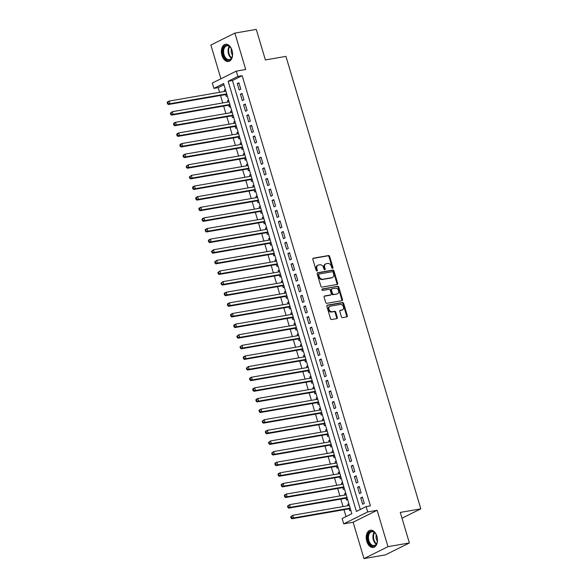 <?xml version="1.0" encoding="UTF-8"?>
<svg xmlns="http://www.w3.org/2000/svg" width="588" height="588" viewBox="0 0 588 588"><rect width="100%" height="100%" fill="white"/><g stroke="black" fill="none" stroke-linecap="round" stroke-linejoin="round"><path stroke-width="0.88" d="M332.587 268.349A0.772 0.588 63.6 0 0 332.955 267.518L329.655 256.441A1.103 0.838 63.6 0 0 328.501 255.545L313.375 258.169A1.103 0.838 63.6 0 0 312.845 259.352L316.146 270.436A0.772 0.588 63.6 0 0 317.322 270.23L316.895 268.797A3.521 2.683 63.6 0 1 318.02 265.181A3.521 2.683 63.6 0 1 318.586 264.99L319.85 264.776A3.521 2.683 63.6 0 1 323.532 267.643L323.959 269.076A0.772 0.588 63.6 0 0 325.142 268.87L324.708 267.437A3.521 2.683 63.6 0 1 325.833 263.821A3.521 2.683 63.6 0 1 326.406 263.637L327.67 263.417A3.521 2.683 63.6 0 1 331.353 266.291L331.779 267.724A0.772 0.588 63.6 0 0 332.587 268.349M332.308 268.319A0.772 0.588 63.6 0 0 332.308 267.841L329.001 256.765A1.103 0.838 63.6 0 0 327.854 255.861L312.941 258.455M316.682 271.031A0.772 0.588 63.6 0 0 316.675 270.553L316.248 269.12L316.895 268.797M324.495 269.679A0.772 0.588 63.6 0 0 324.488 269.194L324.061 267.76L324.708 267.437M376.915 536.315A8.732 5.513 -99.8 0 0 370.366 530.222A8.732 5.513 -99.8 0 0 366.794 541.342A8.732 5.513 -99.8 0 0 373.351 547.435A8.732 5.513 -99.8 0 0 376.915 536.315M232.054 50.37A8.732 5.513 -99.8 0 0 225.498 44.276A8.732 5.513 -99.8 0 0 221.933 55.404A8.732 5.513 -99.8 0 0 228.482 61.49A8.732 5.513 -99.8 0 0 232.054 50.37M341.4 316.741A1.103 0.838 63.6 0 0 342.547 317.638L346.795 316.895A1.103 0.838 63.6 0 0 347.324 315.712L343.657 303.408A1.103 0.838 63.6 0 0 342.503 302.511L327.376 305.135A1.103 0.838 63.6 0 0 326.847 306.326L330.515 318.623A1.103 0.838 63.6 0 0 331.661 319.519L336.792 318.63A1.103 0.838 63.6 0 0 337.321 317.446L335.748 312.177A1.103 0.838 63.6 0 0 334.601 311.28L332.058 311.721A2.94 2.242 63.6 0 1 329.082 309.633A2.94 2.242 63.6 0 1 329.919 306.304A2.94 2.242 63.6 0 1 330.397 306.15L340.356 304.415A2.94 2.242 63.6 0 1 343.326 306.51A2.94 2.242 63.6 0 1 342.495 309.839A2.94 2.242 63.6 0 1 342.018 309.994L340.356 310.288A1.103 0.838 63.6 0 0 339.827 311.471L341.4 316.741M366.126 506.613L367.706 511.928L343.708 523.857L342.128 518.543L351.852 513.706L223.616 83.533L213.885 88.369L212.305 83.055L236.303 71.126L237.883 76.44L228.151 81.276L356.394 511.45L366.126 506.613L370.403 505.871L242.168 75.698L237.883 76.44M236.303 71.126L245.718 69.494L234.877 33.112L256.28 29.4L265.386 59.939L285.937 56.374L420.824 508.855L400.274 512.42L409.38 542.959L387.97 546.671L377.129 510.288L367.706 511.928M337.13 284.474A1.103 0.838 63.6 0 0 337.659 283.284L333.991 270.98A1.103 0.838 63.6 0 0 332.837 270.083L317.711 272.714A1.103 0.838 63.6 0 0 317.182 273.898L320.85 286.202A1.103 0.838 63.6 0 0 321.996 287.098L337.13 284.474M338.82 287.194L342.488 299.498A1.103 0.838 63.6 0 1 341.959 300.689L326.832 303.312A1.103 0.838 63.6 0 1 325.678 302.416L324.113 297.146A1.103 0.838 63.6 0 1 324.642 295.962L330.772 294.897A1.103 0.838 63.6 0 0 331.301 293.706L330.265 290.215A1.103 0.838 63.6 0 0 329.111 289.318L322.724 290.428A0.772 0.588 63.6 0 1 322.29 288.965L337.674 286.297A1.103 0.838 63.6 0 1 338.82 287.194L338.173 287.517L341.841 299.821L342.488 299.498M409.38 542.959L385.383 554.888L363.972 558.6L387.97 546.671M234.877 33.112L210.871 45.041L220.926 78.77M348.192 505.673L347.787 504.313L348.993 504.1M349.132 508.826L349.684 510.685L350.793 510.134M345.024 495.052L344.619 493.692L345.825 493.479M345.964 498.205L346.516 500.065L347.626 499.513M341.856 484.431L341.452 483.071L342.657 482.858M342.797 487.584L343.355 489.444L344.458 488.893M338.688 473.803L338.284 472.443L339.489 472.238M339.629 476.964L340.187 478.816L341.29 478.272M335.527 463.182L335.116 461.823L336.329 461.617M336.468 466.335L337.02 468.195L338.122 467.651M332.36 452.562L331.955 451.202L333.161 450.996M333.3 455.715L333.852 457.574L334.954 457.023M329.192 441.941L328.788 440.581L329.993 440.375M330.133 445.094L330.684 446.954L331.794 446.402M326.024 431.32L325.62 429.96L326.825 429.747M326.965 434.473L327.516 436.333L328.626 435.781M322.856 420.699L322.452 419.34L323.657 419.126M323.797 423.852L324.356 425.712L325.458 425.161M319.696 410.079L319.284 408.719L320.497 408.506M320.629 413.232L321.188 415.091L322.29 414.54M316.528 399.458L316.124 398.098L317.329 397.885M317.469 402.611L318.02 404.47L319.122 403.919M313.36 388.83L312.956 387.47L314.161 387.264M314.301 391.99L314.852 393.842L315.962 393.298M310.192 378.209L309.788 376.849L310.993 376.643M311.133 381.362L311.684 383.222L312.794 382.678M307.024 367.588L306.62 366.228L307.825 366.023M307.965 370.741L308.524 372.601L309.626 372.05M303.856 356.967L303.452 355.608L304.665 355.402M304.797 360.121L305.356 361.98L306.458 361.429M300.696 346.347L300.292 344.987L301.497 344.774M301.637 349.5L302.188 351.359L303.29 350.808M297.528 335.726L297.124 334.366L298.329 334.153M298.469 338.879L299.02 340.739L300.13 340.187M294.36 325.105L293.956 323.745L295.161 323.532M295.301 328.258L295.852 330.118L296.962 329.567M291.192 314.484L290.788 313.125L291.993 312.912M292.133 317.638L292.692 319.497L293.794 318.946M288.024 303.856L287.62 302.497L288.826 302.291M288.965 307.017L289.524 308.869L290.626 308.325M284.864 293.236L284.452 291.876L285.665 291.67M285.805 296.389L286.356 298.248L287.459 297.704M281.696 282.615L281.292 281.255L282.497 281.049M282.637 285.768L283.188 287.628L284.298 287.076M278.528 271.994L278.124 270.634L279.329 270.429M279.469 275.147L280.02 277.007L281.13 276.456M275.36 261.373L274.956 260.014L276.162 259.8M276.301 264.526L276.86 266.386L277.962 265.835M272.193 250.753L271.788 249.393L272.994 249.18M273.133 253.906L273.692 255.765L274.794 255.214M269.032 240.132L268.62 238.772L269.833 238.559M269.973 243.285L270.524 245.145L271.627 244.593M265.864 229.511L265.46 228.151L266.665 227.938M266.805 232.664L267.356 234.524L268.459 233.973M262.696 218.883L262.292 217.523L263.498 217.317M263.637 222.044L264.188 223.903L265.298 223.352M259.529 208.262L259.124 206.903L260.33 206.697M260.469 211.415L261.021 213.275L262.13 212.731M256.361 197.641L255.956 196.282L257.162 196.076M257.301 200.795L257.86 202.654L258.963 202.11M253.2 187.021L252.789 185.661L254.001 185.455M254.134 190.174L254.692 192.033L255.795 191.482M250.032 176.4L249.628 175.04L250.833 174.827M250.973 179.553L251.524 181.413L252.627 180.861M246.864 165.779L246.46 164.419L247.666 164.206M247.805 168.932L248.356 170.792L249.466 170.241M243.697 155.159L243.292 153.799L244.498 153.586M244.637 158.312L245.189 160.171L246.299 159.62M240.529 144.538L240.124 143.178L241.33 142.965M241.47 147.691L242.028 149.55L243.131 148.999M237.361 133.91L236.957 132.55L238.169 132.344M238.302 137.07L238.86 138.93L239.963 138.378M234.2 123.289L233.796 121.929L235.002 121.723M235.141 126.449L235.692 128.302L236.795 127.758M231.033 112.668L230.628 111.308L231.834 111.103M231.973 115.821L232.525 117.681L233.634 117.137M227.865 102.047L227.46 100.688L228.666 100.482M228.805 105.201L229.357 107.06L230.467 106.509M240.786 89.185L238.89 82.812L237.265 83.621L239.169 89.993L240.786 89.185M243.954 99.806L242.058 93.433L240.433 94.242L242.329 100.614L243.954 99.806M247.122 110.426L245.218 104.054L243.601 104.862L245.497 111.235L247.122 110.426M250.29 121.047L248.386 114.675L246.769 115.483L248.665 121.856L250.29 121.047M253.45 131.675L251.554 125.295L249.929 126.104L251.833 132.476L253.45 131.675M256.618 142.296L254.722 135.924L253.097 136.725L255.001 143.097L256.618 142.296M259.786 152.917L257.889 146.544L256.265 147.345L258.161 153.718L259.786 152.917M262.954 163.537L261.05 157.165L259.433 157.966L261.329 164.346L262.954 163.537M266.121 174.158L264.218 167.786L262.601 168.594L264.497 174.967L266.121 174.158M269.282 184.779L267.386 178.407L265.761 179.215L267.665 185.588L269.282 184.779M272.45 195.4L270.553 189.027L268.929 189.836L270.833 196.208L272.45 195.4M275.618 206.02L273.721 199.648L272.097 200.457L273.993 206.829L275.618 206.02M278.786 216.649L276.882 210.269L275.265 211.077L277.161 217.45L278.786 216.649M281.953 227.269L280.05 220.897L278.433 221.698L280.329 228.071L281.953 227.269M285.121 237.89L283.218 231.518L281.593 232.319L283.497 238.691L285.121 237.89M288.282 248.511L286.385 242.138L284.761 242.94L286.665 249.319L288.282 248.511M291.45 259.132L289.553 252.759L287.929 253.568L289.833 259.94L291.45 259.132M294.617 269.752L292.714 263.38L291.097 264.188L292.993 270.561L294.617 269.752M297.785 280.373L295.882 274.001L294.265 274.809L296.161 281.182L297.785 280.373M300.953 290.994L299.049 284.621L297.425 285.43L299.329 291.802L300.953 290.994M304.114 301.622L302.217 295.242L300.593 296.051L302.497 302.423L304.114 301.622M307.281 312.243L305.385 305.87L303.761 306.671L305.664 313.044L307.281 312.243M310.449 322.863L308.553 316.491L306.929 317.292L308.825 323.665L310.449 322.863M313.617 333.484L311.714 327.112L310.096 327.913L311.993 334.293L313.617 333.484M316.785 344.105L314.881 337.733L313.264 338.541L315.161 344.913L316.785 344.105M319.945 354.726L318.049 348.353L316.425 349.162L318.329 355.534L319.945 354.726M323.113 365.346L321.217 358.974L319.593 359.782L321.496 366.155L323.113 365.346M326.281 375.967L324.385 369.595L322.761 370.403L324.657 376.776L326.281 375.967M329.449 386.588L327.545 380.215L325.928 381.024L327.825 387.396L329.449 386.588M332.617 397.216L330.713 390.844L329.096 391.645L330.993 398.017L332.617 397.216M335.785 407.837L333.881 401.464L332.257 402.265L334.16 408.638L335.785 407.837M338.945 418.458L337.049 412.085L335.425 412.886L337.328 419.266L338.945 418.458M342.113 429.078L340.217 422.706L338.592 423.514L340.496 429.887L342.113 429.078M345.281 439.699L343.377 433.327L341.76 434.135L343.657 440.508L345.281 439.699M348.449 450.32L346.545 443.947L344.928 444.756L346.824 451.128L348.449 450.32M351.617 460.941L349.713 454.568L348.089 455.377L349.992 461.749L351.617 460.941M354.777 471.561L352.881 465.189L351.256 465.997L353.16 472.37L354.777 471.561M357.945 482.189L356.049 475.817L354.424 476.618L356.328 482.991L357.945 482.189M361.113 492.81L359.209 486.438L357.592 487.239L359.488 493.611L361.113 492.81M242.168 75.698L232.436 80.534L360.319 509.502M360.76 497.86L362.656 504.239L364.281 503.431L362.377 497.058L360.76 497.86L362.531 497.558M223.977 84.738L218.163 87.627L219.567 92.316M220.507 95.469L222.734 102.937M223.675 106.09L225.895 113.558M226.836 116.718L229.063 124.186M230.004 127.339L232.231 134.806M233.171 137.959L235.398 145.427M236.339 148.58L238.566 156.048M239.507 159.201L241.727 166.669M242.668 169.822L244.895 177.289M245.835 180.442L248.062 187.91M249.003 191.063L251.23 198.531M252.171 201.691L254.398 209.152M255.339 212.312L257.559 219.78M258.5 222.933L260.727 230.4M261.667 233.554L263.894 241.021M264.835 244.174L267.062 251.642M268.003 254.795L270.23 262.263M271.171 265.416L273.398 272.883M274.331 276.037L276.558 283.504M277.499 286.665L279.726 294.125M280.667 297.285L282.894 304.753M283.835 307.906L286.062 315.374M287.003 318.527L289.23 325.995M290.171 329.148L292.39 336.615M293.331 339.768L295.558 347.236M296.499 350.389L298.726 357.857M299.667 361.01L301.894 368.478M302.835 371.638L305.062 379.098M306.003 382.259L308.222 389.726M309.163 392.88L311.39 400.347M312.331 403.5L314.558 410.968M315.499 414.121L317.726 421.589M318.667 424.742L320.894 432.209M321.834 435.363L324.054 442.83M324.995 445.983L327.222 453.451M328.163 456.604L330.39 464.072M331.331 467.232L333.558 474.7M334.499 477.853L336.726 485.32M337.666 488.474L339.893 495.941M340.827 499.094L343.054 506.562M343.995 509.715L346.045 516.595M225.395 89.516L224.293 90.067L224.697 91.427M225.638 94.58L226.196 96.439L227.299 95.888M227.46 100.688L228.563 100.136M230.628 111.308L231.731 110.757M233.796 121.929L234.899 121.385M236.957 132.55L238.066 132.006M240.124 143.178L241.234 142.627M243.292 153.799L244.395 153.248M246.46 164.419L247.563 163.868M249.628 175.04L250.731 174.489M252.789 185.661L253.898 185.11M255.956 196.282L257.066 195.731M259.124 206.903L260.227 206.359M262.292 217.523L263.395 216.979M265.46 228.151L266.562 227.6M268.62 238.772L269.73 238.221M271.788 249.393L272.898 248.842M274.956 260.014L276.059 259.462M278.124 270.634L279.226 270.083M281.292 281.255L282.394 280.704M284.452 291.876L285.562 291.332M287.62 302.497L288.73 301.953M290.788 313.125L291.891 312.573M293.956 323.745L295.058 323.194M297.124 334.366L298.226 333.815M300.292 344.987L301.394 344.436M303.452 355.608L304.562 355.056M306.62 366.228L307.73 365.677M309.788 376.849L310.89 376.305M312.956 387.47L314.058 386.926M316.124 398.098L317.226 397.547M319.284 408.719L320.394 408.168M322.452 419.34L323.562 418.788M325.62 429.96L326.722 429.409M328.788 440.581L329.89 440.03M331.955 451.202L333.058 450.651M335.116 461.823L336.226 461.279M338.284 472.443L339.394 471.899M341.452 483.071L342.554 482.52M344.619 493.692L345.722 493.141M347.787 504.313L348.89 503.762M402.001 518.212L420.824 508.855M377.129 510.288L353.131 522.217L363.972 558.6M353.131 522.217L343.708 523.857M218.163 87.627L213.885 88.369M232.436 80.534L228.151 81.276M224.293 90.067L225.498 89.854M237.265 83.621L239.037 83.312M240.433 94.242L242.205 93.933M243.601 104.862L245.372 104.554M246.769 115.483L248.533 115.174M249.929 126.104L251.701 125.795M253.097 136.725L254.869 136.416M256.265 147.345L258.036 147.044M259.433 157.966L261.204 157.665M262.601 168.594L264.365 168.286M265.761 179.215L267.533 178.906M268.929 189.836L270.7 189.527M272.097 200.457L273.868 200.148M275.265 211.077L277.036 210.769M278.433 221.698L280.197 221.389M281.593 232.319L283.365 232.017M284.761 242.94L286.532 242.638M287.929 253.568L289.7 253.259M291.097 264.188L292.868 263.88M294.265 274.809L296.036 274.5M297.425 285.43L299.196 285.121M300.593 296.051L302.364 295.742M303.761 306.671L305.532 306.363M306.929 317.292L308.7 316.991M310.096 327.913L311.868 327.612M313.264 338.541L315.028 338.232M316.425 349.162L318.196 348.853M319.593 359.782L321.364 359.474M322.761 370.403L324.532 370.095M325.928 381.024L327.7 380.715M329.096 391.645L330.86 391.336M332.257 402.265L334.028 401.964M335.425 412.886L337.196 412.585M338.592 423.514L340.364 423.206M341.76 434.135L343.532 433.826M344.928 444.756L346.692 444.447M348.089 455.377L349.86 455.068M351.256 465.997L353.028 465.689M354.424 476.618L356.196 476.309M357.592 487.239L359.364 486.938M325.833 263.821L325.186 264.144A3.521 2.683 63.6 0 0 324.061 267.76M318.02 265.181L317.373 265.504A3.521 2.683 63.6 0 0 316.248 269.12M336.909 284.511A1.103 0.838 63.6 0 0 337.005 283.607L333.337 271.303A1.103 0.838 63.6 0 0 332.191 270.406L317.27 272.994M333.153 272.332A0.772 0.588 63.6 0 0 332.345 271.707L319.071 274.008A0.772 0.588 63.6 0 0 318.696 274.839L319.144 276.353A3.521 2.683 63.6 0 0 322.834 279.226L331.911 277.646A3.521 2.683 63.6 0 0 332.477 277.462A3.521 2.683 63.6 0 0 333.602 273.846L333.153 272.332M318.836 274.126L318.417 274.331A0.772 0.588 63.6 0 0 318.049 275.162L318.696 274.839M332.477 277.462L331.83 277.786A3.521 2.683 63.6 0 1 331.257 277.97L322.18 279.543A3.521 2.683 63.6 0 1 318.498 276.676L318.049 275.162M341.746 300.725A1.103 0.838 63.6 0 0 341.841 299.821M324.201 296.249L330.125 295.22A1.103 0.838 63.6 0 0 330.456 295.051M321.945 289.237L337.674 286.297M337.144 293.794A2.94 2.242 63.6 0 0 337.622 293.632A2.94 2.242 63.6 0 0 338.453 290.303A2.94 2.242 63.6 0 0 335.476 288.216L331.97 288.826A1.103 0.838 63.6 0 0 331.441 290.009L332.485 293.5A1.103 0.838 63.6 0 0 333.631 294.397L336.49 294.11A2.94 2.242 63.6 0 0 336.968 293.956L337.622 293.632M331.323 289.142A1.103 0.838 63.6 0 0 330.794 290.332L331.441 290.009M336.49 294.11L332.984 294.72A1.103 0.838 63.6 0 1 331.83 293.824L330.794 290.332M338.173 287.517A1.103 0.838 63.6 0 0 337.02 286.621M342.495 309.839L341.849 310.163A2.94 2.242 63.6 0 1 341.371 310.317L339.923 310.567M329.919 306.304L329.265 306.627A2.94 2.242 63.6 0 0 328.435 309.957A2.94 2.242 63.6 0 0 331.411 312.044L332.058 311.721M336.579 318.674A1.103 0.838 63.6 0 0 336.674 317.77L335.101 312.5A1.103 0.838 63.6 0 0 333.947 311.603L331.411 312.044M346.582 316.932A1.103 0.838 63.6 0 0 346.67 316.035L343.002 303.731A1.103 0.838 63.6 0 0 341.856 302.835L326.943 305.422M225.902 91.213L169.182 101.055L169.976 103.716L168.352 104.517L226.321 94.462A1.117 0.853 -116.4 0 1 226.667 94.484L226.902 94.55M168.139 103.348L167.823 102.29L167.176 102.613L167.492 103.672L169.976 103.716L226.696 93.874M167.176 102.613L167.565 101.864L169.182 101.055L167.823 102.29M168.352 104.517L167.492 103.672M223.3 54.941A7.556 4.77 80.2 0 1 224.645 46.239A7.556 4.77 80.2 0 1 230.739 47.768A7.556 4.77 80.2 0 1 232.054 50.59A7.556 4.77 80.2 0 1 232.245 56.448A7.556 4.77 80.2 0 1 227.924 60.219A7.556 4.77 80.2 0 1 223.3 54.941M230.841 47.922A6.997 4.417 -99.8 0 0 226.909 45.798A6.997 4.417 -99.8 0 0 224.05 54.706A6.997 4.417 -99.8 0 0 229.298 59.586A6.997 4.417 -99.8 0 0 232.289 56.264M231.415 48.936A4.983 3.146 -99.8 0 0 231.466 53.045A4.983 3.146 -99.8 0 0 232.488 55.118M226.123 44.225A8.68 5.476 -99.8 0 0 222.646 55.265A8.68 5.476 -99.8 0 0 229.092 61.328M368.5 533.588A7.556 4.77 80.2 0 1 375.607 533.706A7.556 4.77 80.2 0 1 377.114 542.386A7.556 4.77 80.2 0 1 376.585 543.827A7.556 4.77 80.2 0 1 369.815 544.179A7.556 4.77 80.2 0 1 368.5 533.588M375.71 533.86A6.997 4.417 -99.8 0 0 371.77 531.736A6.997 4.417 -99.8 0 0 369.227 533.889A6.997 4.417 -99.8 0 0 369.308 541.739A6.997 4.417 -99.8 0 0 374.166 545.532A6.997 4.417 -99.8 0 0 376.71 543.378A6.997 4.417 -99.8 0 0 377.158 542.21M370.991 530.17A8.68 5.476 -99.8 0 0 367.904 532.831A8.68 5.476 -99.8 0 0 367.978 542.511A8.68 5.476 -99.8 0 0 373.961 547.274M376.276 534.874A4.983 3.146 -99.8 0 0 377.349 541.063M229.07 101.842L172.35 111.676L173.144 114.337L171.52 115.138L229.489 105.083A1.117 0.853 -116.4 0 1 229.834 105.105L230.062 105.171M171.306 113.969L170.99 112.911L170.336 113.234L170.66 114.293L173.144 114.337L229.864 104.495M170.336 113.234L172.35 111.676L170.99 112.911M171.52 115.138L170.66 114.293M232.238 112.462L175.518 122.304L176.312 124.957L174.687 125.758L232.657 115.704A1.117 0.853 -116.4 0 1 233.002 115.726L233.23 115.792M174.474 124.597L174.158 123.531L173.504 123.855L173.82 124.913L176.312 124.957L233.032 115.116M173.504 123.855L173.894 123.105L175.518 122.304L174.158 123.531M174.687 125.758L173.82 124.913M235.406 123.083L178.686 132.925L179.472 135.578L177.855 136.387L235.825 126.324A1.117 0.853 -116.4 0 1 236.163 126.347L236.398 126.413M177.635 135.218L177.319 134.152L176.672 134.476L176.988 135.541L179.472 135.578L236.2 125.736M176.672 134.476L177.061 133.726L178.686 132.925L177.319 134.152M177.855 136.387L176.988 135.541M238.574 133.704L181.846 143.546L182.64 146.199L181.023 147.007L238.993 136.945A1.117 0.853 -116.4 0 1 239.331 136.967L239.566 137.033M180.803 145.839L180.487 144.773L179.84 145.096L180.156 146.162L182.64 146.199L239.36 136.357M179.84 145.096L180.229 144.347L181.846 143.546L180.487 144.773M181.023 147.007L180.156 146.162M241.734 144.325L185.014 154.166L185.808 156.82L184.184 157.628L242.153 147.573A1.117 0.853 -116.4 0 1 242.499 147.588L242.734 147.654M183.971 156.459L183.654 155.394L183.008 155.717L183.324 156.783L185.808 156.82L242.528 146.978M183.008 155.717L183.397 154.975L185.014 154.166L183.654 155.394M184.184 157.628L183.324 156.783M244.902 154.945L188.182 164.787L188.976 167.44L187.351 168.249L245.321 158.194A1.117 0.853 -116.4 0 1 245.666 158.216L245.894 158.282M187.138 167.08L186.822 166.022L186.168 166.338L186.492 167.404L188.976 167.44L245.696 157.606M186.168 166.338L188.182 164.787L186.822 166.022M187.351 168.249L186.492 167.404M248.07 165.566L191.35 175.408L192.144 178.061L190.519 178.87L248.489 168.815A1.117 0.853 -116.4 0 1 248.834 168.837L249.062 168.903M190.306 177.701L189.99 176.643L189.336 176.966L189.652 178.024L192.144 178.061L248.864 168.227M189.336 176.966L191.35 175.408L189.99 176.643M190.519 178.87L189.652 178.024M251.238 176.187L194.518 186.028L195.304 188.689L193.687 189.49L251.657 179.436A1.117 0.853 -116.4 0 1 251.995 179.458L252.23 179.524M193.467 188.322L193.151 187.263L192.504 187.587L192.82 188.645L195.304 188.689L252.031 178.848M192.504 187.587L192.893 186.837L194.518 186.028L193.151 187.263M193.687 189.49L192.82 188.645M254.406 186.815L197.686 196.649L198.472 199.31L196.855 200.111L254.825 190.056A1.117 0.853 -116.4 0 1 255.163 190.078L255.398 190.144M196.635 198.942L196.319 197.884L195.672 198.207L195.988 199.266L198.472 199.31L255.192 189.468M195.672 198.207L196.061 197.458L197.686 196.649L196.319 197.884M196.855 200.111L195.988 199.266M257.573 197.436L200.846 207.277L201.64 209.931L200.016 210.732L257.985 200.677A1.117 0.853 -116.4 0 1 258.33 200.699L258.566 200.765M199.802 209.571L199.486 208.505L198.84 208.828L199.156 209.887L201.64 209.931L258.36 200.089M198.84 208.828L199.229 208.079L200.846 207.277L199.486 208.505M200.016 210.732L199.156 209.887M260.734 208.056L204.014 217.898L204.808 220.551L203.183 221.36L261.153 211.298A1.117 0.853 -116.4 0 1 261.498 211.32L261.726 211.386M202.97 220.191L202.654 219.126L202.007 219.449L202.323 220.515L204.808 220.551L261.528 210.71M202.007 219.449L202.39 218.699L204.014 217.898L202.654 219.126M203.183 221.36L202.323 220.515M263.902 218.677L207.182 228.519L207.976 231.172L206.351 231.981L264.321 221.919A1.117 0.853 -116.4 0 1 264.666 221.941L264.894 222.007M206.138 230.812L205.822 229.746L205.168 230.07L205.484 231.135L207.976 231.172L264.696 221.331M205.168 230.07L205.557 229.32L207.182 228.519L205.822 229.746M206.351 231.981L205.484 231.135M267.07 229.298L210.35 239.14L211.136 241.793L209.519 242.601L267.489 232.547A1.117 0.853 -116.4 0 1 267.834 232.561L268.062 232.627M209.299 241.433L208.983 240.367L208.336 240.69L208.652 241.756L211.136 241.793L267.863 231.951M208.336 240.69L208.725 239.948L210.35 239.14L208.983 240.367M209.519 242.601L208.652 241.756M270.237 239.919L213.517 249.76L214.304 252.414L212.687 253.222L270.656 243.167A1.117 0.853 -116.4 0 1 270.994 243.189L271.23 243.256M212.466 252.054L212.15 250.995L211.504 251.311L211.82 252.377L214.304 252.414L271.024 242.572M211.504 251.311L213.517 249.76L212.15 250.995M212.687 253.222L211.82 252.377M273.405 250.539L216.678 260.381L217.472 263.034L215.847 263.843L273.824 253.788A1.117 0.853 -116.4 0 1 274.162 253.81L274.398 253.876M215.634 262.674L215.318 261.616L214.671 261.939L214.987 262.998L217.472 263.034L274.192 253.2M214.671 261.939L216.678 260.381L215.318 261.616M215.847 263.843L214.987 262.998M276.566 261.16L219.846 271.002L220.64 273.663L219.015 274.464L276.985 264.409A1.117 0.853 -116.4 0 1 277.33 264.431L277.565 264.497M218.802 273.295L218.486 272.237L217.839 272.56L218.155 273.618L220.64 273.663L277.36 263.821M217.839 272.56L219.846 271.002L218.486 272.237M219.015 274.464L218.155 273.618M279.734 271.788L223.014 281.623L223.808 284.283L222.183 285.084L280.153 275.03A1.117 0.853 -116.4 0 1 280.498 275.052L280.726 275.118M221.97 283.916L221.654 282.857L221 283.181L221.316 284.239L223.808 284.283L280.527 274.442M221 283.181L223.014 281.623L221.654 282.857M222.183 285.084L221.316 284.239M282.901 282.409L226.182 292.243L226.968 294.904L225.351 295.705L283.32 285.65A1.117 0.853 -116.4 0 1 283.666 285.672L283.894 285.739M225.138 294.544L224.814 293.478L224.168 293.802L224.484 294.86L226.968 294.904L283.695 285.062M224.168 293.802L224.557 293.052L226.182 292.243L224.814 293.478M225.351 295.705L224.484 294.86M286.069 293.03L229.349 302.871L230.136 305.525L228.519 306.333L286.488 296.271A1.117 0.853 -116.4 0 1 286.826 296.293L287.062 296.359M228.298 305.165L227.982 304.099L227.335 304.422L227.652 305.488L230.136 305.525L286.863 295.683M227.335 304.422L227.725 303.673L229.349 302.871L227.982 304.099M228.519 306.333L227.652 305.488M289.237 303.651L232.51 313.492L233.304 316.146L231.679 316.954L289.656 306.892A1.117 0.853 -116.4 0 1 289.994 306.914L290.229 306.98M231.466 315.785L231.15 314.72L230.503 315.043L230.819 316.109L233.304 316.146L290.024 306.304M230.503 315.043L230.893 314.293L232.51 313.492L231.15 314.72M231.679 316.954L230.819 316.109M292.398 314.271L235.678 324.113L236.472 326.766L234.847 327.575L292.817 317.52A1.117 0.853 -116.4 0 1 293.162 317.535L293.397 317.601M234.634 326.406L234.318 325.34L233.671 325.664L233.987 326.73L236.472 326.766L293.191 316.925M233.671 325.664L234.061 324.921L235.678 324.113L234.318 325.34M234.847 327.575L233.987 326.73M295.566 324.892L238.846 334.734L239.639 337.387L238.015 338.196L295.984 328.141A1.117 0.853 -116.4 0 1 296.33 328.163L296.558 328.229M237.802 337.027L237.486 335.969L236.832 336.285L237.155 337.35L239.639 337.387L296.359 327.545M236.832 336.285L238.846 334.734L237.486 335.969M238.015 338.196L237.155 337.35M298.733 335.513L242.013 345.354L242.807 348.008L241.183 348.816L299.152 338.761A1.117 0.853 -116.4 0 1 299.498 338.784L299.726 338.85M240.97 347.648L240.654 346.589L240 346.913L240.316 347.971L242.807 348.008L299.527 338.173M240 346.913L242.013 345.354L240.654 346.589M241.183 348.816L240.316 347.971M301.901 346.134L245.181 355.975L245.968 358.636L244.351 359.437L302.32 349.382A1.117 0.853 -116.4 0 1 302.658 349.404L302.894 349.47M244.13 358.268L243.814 357.21L243.167 357.533L243.483 358.592L245.968 358.636L302.695 348.794M243.167 357.533L243.557 356.784L245.181 355.975L243.814 357.21M244.351 359.437L243.483 358.592M305.069 356.762L248.342 366.596L249.136 369.257L247.519 370.058L305.488 360.003A1.117 0.853 -116.4 0 1 305.826 360.025L306.061 360.091M247.298 368.889L246.982 367.831L246.335 368.154L246.651 369.213L249.136 369.257L305.856 359.415M246.335 368.154L248.342 366.596L246.982 367.831M247.519 370.058L246.651 369.213M308.23 367.382L251.51 377.217L252.303 379.877L250.679 380.679L308.649 370.624A1.117 0.853 -116.4 0 1 308.994 370.646L309.229 370.712M250.466 379.517L250.15 378.451L249.503 378.775L249.819 379.833L252.303 379.877L309.023 370.036M249.503 378.775L249.893 378.025L251.51 377.217L250.15 378.451M250.679 380.679L249.819 379.833M311.397 378.003L254.678 387.845L255.471 390.498L253.847 391.307L311.816 381.245A1.117 0.853 -116.4 0 1 312.162 381.267L312.39 381.333M253.634 390.138L253.318 389.072L252.671 389.396L252.987 390.461L255.471 390.498L312.191 380.656M252.671 389.396L253.053 388.646L254.678 387.845L253.318 389.072M253.847 391.307L252.987 390.461M314.565 388.624L257.845 398.466L258.639 401.119L257.015 401.927L314.984 391.865A1.117 0.853 -116.4 0 1 315.33 391.887L315.558 391.953M256.802 400.759L256.486 399.693L255.831 400.016L256.147 401.082L258.639 401.119L315.359 391.277M255.831 400.016L256.221 399.267L257.845 398.466L256.486 399.693M257.015 401.927L256.147 401.082M317.733 399.245L261.013 409.086L261.8 411.74L260.183 412.548L318.152 402.493A1.117 0.853 -116.4 0 1 318.49 402.508L318.725 402.574M259.962 411.38L259.646 410.314L258.999 410.637L259.315 411.703L261.8 411.74L318.527 401.898M258.999 410.637L259.389 409.895L261.013 409.086L259.646 410.314M260.183 412.548L259.315 411.703M320.901 409.865L264.181 419.707L264.967 422.36L263.351 423.169L321.32 413.114A1.117 0.853 -116.4 0 1 321.658 413.136L321.893 413.202M263.13 422L262.814 420.942L262.167 421.258L262.483 422.324L264.967 422.36L321.687 412.519M262.167 421.258L264.181 419.707L262.814 420.942M263.351 423.169L262.483 422.324M324.069 420.486L267.342 430.328L268.135 432.981L266.511 433.79L324.48 423.735A1.117 0.853 -116.4 0 1 324.826 423.757L325.061 423.823M266.298 432.621L265.982 431.563L265.335 431.886L265.651 432.944L268.135 432.981L324.855 423.147M265.335 431.886L265.725 431.136L267.342 430.328L265.982 431.563M266.511 433.79L265.651 432.944M327.229 431.107L270.509 440.949L271.303 443.602L269.679 444.41L327.648 434.356A1.117 0.853 -116.4 0 1 327.994 434.378L328.222 434.444M269.466 443.242L269.15 442.183L268.503 442.507L268.819 443.565L271.303 443.602L328.023 433.768M268.503 442.507L270.509 440.949L269.15 442.183M269.679 444.41L268.819 443.565M330.397 441.735L273.677 451.569L274.471 454.23L272.847 455.031L330.816 444.976A1.117 0.853 -116.4 0 1 331.162 444.998L331.389 445.065M272.634 453.863L272.317 452.804L271.663 453.127L271.979 454.186L274.471 454.23L331.191 444.388M271.663 453.127L273.677 451.569L272.317 452.804M272.847 455.031L271.979 454.186M333.565 452.356L276.845 462.19L277.632 464.851L276.015 465.652L333.984 455.597A1.117 0.853 -116.4 0 1 334.329 455.619L334.557 455.685M275.801 464.491L275.478 463.425L274.831 463.748L275.147 464.807L277.632 464.851L334.359 455.009M274.831 463.748L275.221 462.999L276.845 462.19L275.478 463.425M276.015 465.652L275.147 464.807M336.733 462.976L280.013 472.818L280.799 475.471L279.182 476.28L337.152 466.218A1.117 0.853 -116.4 0 1 337.49 466.24L337.725 466.306M278.962 475.111L278.646 474.046L277.999 474.369L278.315 475.435L280.799 475.471L337.519 465.63M277.999 474.369L278.389 473.619L280.013 472.818L278.646 474.046M279.182 476.28L278.315 475.435M339.901 473.597L283.173 483.439L283.967 486.092L282.343 486.901L340.32 476.839A1.117 0.853 -116.4 0 1 340.658 476.861L340.893 476.927M282.13 485.732L281.814 484.666L281.167 484.99L281.483 486.055L283.967 486.092L340.687 476.251M281.167 484.99L281.556 484.24L283.173 483.439L281.814 484.666M282.343 486.901L281.483 486.055M343.061 484.218L286.341 494.06L287.135 496.713L285.511 497.521L343.48 487.467A1.117 0.853 -116.4 0 1 343.826 487.481L344.061 487.548M285.298 496.353L284.982 495.287L284.335 495.61L284.651 496.676L287.135 496.713L343.855 486.871M284.335 495.61L284.724 494.861L286.341 494.06L284.982 495.287M285.511 497.521L284.651 496.676M346.229 494.839L289.509 504.68L290.303 507.334L288.679 508.142L346.648 498.087A1.117 0.853 -116.4 0 1 346.993 498.11L347.221 498.168M288.465 506.974L288.149 505.915L287.495 506.231L287.811 507.297L290.303 507.334L347.023 497.492M287.495 506.231L289.509 504.68L288.149 505.915M288.679 508.142L287.811 507.297M349.397 505.46L292.677 515.301L293.471 517.955L291.846 518.763L349.816 508.708A1.117 0.853 -116.4 0 1 350.161 508.73L350.389 508.796M291.633 517.594L291.31 516.536L290.663 516.852L290.979 517.918L293.471 517.955L350.191 508.12M290.663 516.852L292.677 515.301L291.31 516.536M291.846 518.763L290.979 517.918M332.308 267.841L332.955 267.518M316.675 270.553L317.322 270.23M324.488 269.194L325.142 268.87M327.854 255.861L328.501 255.545M329.001 256.765L329.655 256.441M332.191 270.406L332.837 270.083M333.337 271.303L333.991 270.98M337.005 283.607L337.659 283.284M318.498 276.676L319.144 276.353M322.18 279.543L322.834 279.226M331.257 277.97L331.911 277.646M330.125 295.22L330.772 294.897M331.83 293.824L332.485 293.5M332.984 294.72L333.631 294.397M341.371 310.317L342.018 309.994M333.947 311.603L334.601 311.28M335.101 312.5L335.748 312.177M336.674 317.77L337.321 317.446M341.856 302.835L342.503 302.511M343.002 303.731L343.657 303.408M346.67 316.035L347.324 315.712M226.321 94.462L226.799 94.227M231.363 58.227A6.997 4.417 80.2 0 1 228.511 53.934A6.997 4.417 80.2 0 1 229.305 46.386M229.71 46.68A6.769 4.27 -99.8 0 0 229.07 53.795A6.769 4.27 -99.8 0 0 231.635 57.815M376.224 544.165A6.997 4.417 80.2 0 1 373.689 533.118A6.997 4.417 80.2 0 1 374.174 532.324M374.571 532.625A6.769 4.27 -99.8 0 0 374.24 533.198A6.769 4.27 -99.8 0 0 376.504 543.753M229.489 105.083L229.967 104.848M232.657 115.704L233.135 115.468M235.825 126.324L236.303 126.089M238.993 136.945L239.47 136.71M242.153 147.573L242.631 147.331M245.321 158.194L245.799 157.952M248.489 168.815L248.967 168.58M251.657 179.436L252.134 179.2M254.825 190.056L255.302 189.821M257.985 200.677L258.463 200.442M261.153 211.298L261.631 211.063M264.321 221.919L264.798 221.683M267.489 232.547L267.966 232.304M270.656 243.167L271.134 242.925M273.824 253.788L274.302 253.546M276.985 264.409L277.462 264.174M280.153 275.03L280.63 274.794M283.32 285.65L283.798 285.415M286.488 296.271L286.966 296.036M289.656 306.892L290.134 306.657M292.817 317.52L293.294 317.277M295.984 328.141L296.462 327.898M299.152 338.761L299.63 338.519M302.32 349.382L302.798 349.147M305.488 360.003L305.966 359.768M308.649 370.624L309.126 370.389M311.816 381.245L312.294 381.009M314.984 391.865L315.462 391.63M318.152 402.493L318.63 402.251M321.32 413.114L321.798 412.872M324.48 423.735L324.958 423.492M327.648 434.356L328.126 434.12M330.816 444.976L331.294 444.741M333.984 455.597L334.462 455.362M337.152 466.218L337.63 465.983M340.32 476.839L340.797 476.603M343.48 487.467L343.958 487.224M346.648 498.087L347.126 497.845M349.816 508.708L350.294 508.466M318.292 274.375L318.946 274.052M330.302 295.161L330.956 294.838M331.14 289.2L331.794 288.877"/></g></svg>
